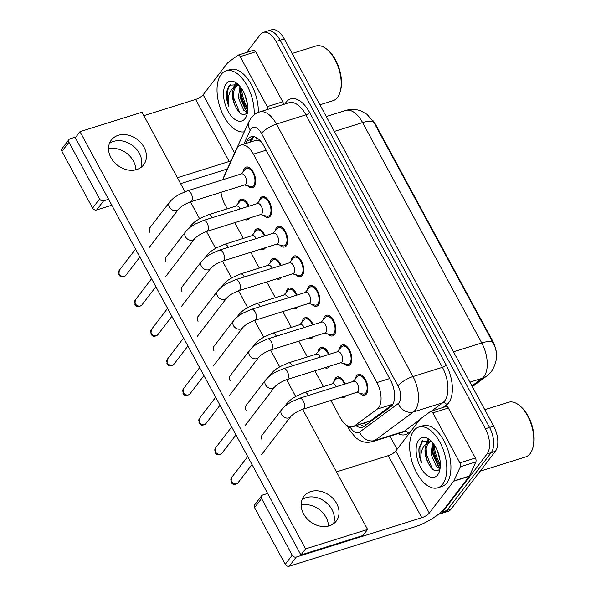 <?xml version="1.0" encoding="UTF-8"?>
<svg xmlns="http://www.w3.org/2000/svg" width="596" height="596" viewBox="0 0 596 596"><rect width="100%" height="100%" fill="white"/><g stroke="black" fill="none" stroke-linecap="round" stroke-linejoin="round"><path stroke-width="0.89" d="M249.448 218.047A10.817 5.684 72.6 0 1 249.076 218.613A10.817 5.684 72.6 0 1 247.4 219.842A10.817 5.684 72.6 0 1 244.688 219.537M238.013 203.579A10.817 5.684 72.6 0 1 239.249 200.427A10.817 5.684 72.6 0 1 240.926 199.191A10.817 5.684 72.6 0 1 249.001 206.186M265.473 247.683A10.817 5.684 72.6 0 1 265.101 248.241A10.817 5.684 72.6 0 1 263.417 249.478A10.817 5.684 72.6 0 1 260.713 249.173M254.03 233.207A10.817 5.684 72.6 0 1 255.267 230.056A10.817 5.684 72.6 0 1 256.95 228.827A10.817 5.684 72.6 0 1 265.019 235.815M281.498 277.311A10.817 5.684 72.6 0 1 281.126 277.878A10.817 5.684 72.6 0 1 279.442 279.107A10.817 5.684 72.6 0 1 276.73 278.809M270.055 262.843A10.817 5.684 72.6 0 1 271.292 259.692A10.817 5.684 72.6 0 1 272.975 258.463A10.817 5.684 72.6 0 1 281.044 265.451M297.516 306.947A10.817 5.684 72.6 0 1 297.151 307.514A10.817 5.684 72.6 0 1 295.467 308.743A10.817 5.684 72.6 0 1 292.755 308.437M286.08 292.48A10.817 5.684 72.6 0 1 287.317 289.321A10.817 5.684 72.6 0 1 288.993 288.091A10.817 5.684 72.6 0 1 297.069 295.08M313.541 336.576A10.817 5.684 72.6 0 1 313.168 337.142A10.817 5.684 72.6 0 1 311.492 338.372A10.817 5.684 72.6 0 1 308.78 338.074M302.105 322.108A10.817 5.684 72.6 0 1 303.334 318.957A10.817 5.684 72.6 0 1 305.018 317.728A10.817 5.684 72.6 0 1 313.086 324.716M329.566 366.212A10.817 5.684 72.6 0 1 329.193 366.778A10.817 5.684 72.6 0 1 327.509 368.008A10.817 5.684 72.6 0 1 324.798 367.702M318.122 351.744A10.817 5.684 72.6 0 1 319.359 348.593A10.817 5.684 72.6 0 1 321.043 347.356A10.817 5.684 72.6 0 1 329.111 354.352M345.591 395.848A10.817 5.684 72.6 0 1 345.218 396.407A10.817 5.684 72.6 0 1 343.534 397.644A10.817 5.684 72.6 0 1 340.823 397.338M334.147 381.38A10.817 5.684 72.6 0 1 335.384 378.222A10.817 5.684 72.6 0 1 337.06 376.992A10.817 5.684 72.6 0 1 345.136 383.98M243.25 171.469A10.817 5.684 72.6 0 1 244.487 168.31A10.817 5.684 72.6 0 1 246.163 167.081A10.817 5.684 72.6 0 1 254.172 173.913A10.817 5.684 72.6 0 1 254.321 186.496A10.817 5.684 72.6 0 1 252.637 187.733A10.817 5.684 72.6 0 1 247.742 185.796M259.275 201.098A10.817 5.684 72.6 0 1 260.504 197.946A10.817 5.684 72.6 0 1 262.188 196.717A10.817 5.684 72.6 0 1 270.197 203.549A10.817 5.684 72.6 0 1 270.338 216.132A10.817 5.684 72.6 0 1 268.662 217.361A10.817 5.684 72.6 0 1 263.76 215.424M275.292 230.734A10.817 5.684 72.6 0 1 276.529 227.583A10.817 5.684 72.6 0 1 278.213 226.346A10.817 5.684 72.6 0 1 286.214 233.178A10.817 5.684 72.6 0 1 286.363 245.768A10.817 5.684 72.6 0 1 284.679 246.997A10.817 5.684 72.6 0 1 279.785 245.06M291.317 260.363A10.817 5.684 72.6 0 1 292.554 257.211A10.817 5.684 72.6 0 1 294.23 255.982A10.817 5.684 72.6 0 1 302.239 262.814A10.817 5.684 72.6 0 1 302.388 275.397A10.817 5.684 72.6 0 1 300.704 276.626A10.817 5.684 72.6 0 1 295.81 274.696M307.342 289.999A10.817 5.684 72.6 0 1 308.572 286.847A10.817 5.684 72.6 0 1 310.255 285.611A10.817 5.684 72.6 0 1 318.264 292.442A10.817 5.684 72.6 0 1 318.406 305.033A10.817 5.684 72.6 0 1 316.729 306.262A10.817 5.684 72.6 0 1 311.827 304.325M323.36 319.635A10.817 5.684 72.6 0 1 324.596 316.476A10.817 5.684 72.6 0 1 326.28 315.247A10.817 5.684 72.6 0 1 334.281 322.078A10.817 5.684 72.6 0 1 334.43 334.661A10.817 5.684 72.6 0 1 332.747 335.898A10.817 5.684 72.6 0 1 327.852 333.961M339.385 349.263A10.817 5.684 72.6 0 1 340.621 346.112A10.817 5.684 72.6 0 1 342.298 344.883A10.817 5.684 72.6 0 1 350.306 351.714A10.817 5.684 72.6 0 1 350.455 364.298A10.817 5.684 72.6 0 1 348.772 365.527A10.817 5.684 72.6 0 1 343.877 363.59M355.41 378.9A10.817 5.684 72.6 0 1 356.646 375.748A10.817 5.684 72.6 0 1 358.323 374.512A10.817 5.684 72.6 0 1 366.331 381.343A10.817 5.684 72.6 0 1 366.473 393.934A10.817 5.684 72.6 0 1 364.797 395.163A10.817 5.684 72.6 0 1 359.895 393.226M330.884 400.452L340.182 417.647A19.094 10.035 -107.4 0 0 352.892 426.729A19.094 10.035 -107.4 0 0 354.508 425.902L377.253 409.087A19.094 10.035 -107.4 0 0 378.602 407.746A19.094 10.035 -107.4 0 0 376.925 382.565L253.434 154.178A19.094 10.035 -107.4 0 0 240.732 145.096A19.094 10.035 -107.4 0 0 236.679 149.097L222.651 179.783M260.579 141.103A6.362 3.345 -107.4 0 0 260.079 141.148L257.263 140.261L255.744 140.388L240.732 145.096M495.976 350.694A17.187 9.029 -107.4 0 0 492.646 340.964L375.8 124.869A17.187 9.029 -107.4 0 0 372.493 120.139M260.079 141.148A19.094 10.035 72.6 0 1 261.07 141.699M352.892 426.729L370.272 420.962L392.853 404.267M220.967 192.322A19.094 10.035 -107.4 0 0 224.856 204.353L227.27 208.809M234.75 222.651L243.287 238.445M250.774 252.287L259.312 268.073M266.799 281.923L275.337 297.709M282.817 311.552L291.355 327.346M298.842 341.188L307.38 356.974M314.867 370.816L323.405 386.61M241.522 88.476A25.457 13.38 -107.4 0 0 247.727 108.278M434.134 444.72A25.457 13.38 -107.4 0 0 440.34 464.515M246.647 52.441L260.34 34.561A19.094 10.035 72.6 0 1 263.305 32.393L267.44 31.096A19.094 10.035 72.6 0 1 280.15 40.178L489.54 427.444A19.094 10.035 72.6 0 1 491.223 452.625L446.896 510.481A19.094 10.035 72.6 0 1 443.931 512.649A19.094 10.035 72.6 0 0 446.896 510.481L491.223 452.625A19.094 10.035 72.6 0 0 489.54 427.444L280.15 40.178A19.094 10.035 72.6 0 0 267.44 31.096L271.575 29.8A19.094 10.035 72.6 0 1 284.285 38.882L493.674 426.147A19.094 10.035 72.6 0 1 495.358 451.328L451.03 509.185A19.094 10.035 72.6 0 1 448.065 511.353L439.796 513.946A19.094 10.035 72.6 0 1 438.649 514.169M356.043 425.745A19.094 10.035 -107.4 0 0 362.472 427.25A19.094 10.035 -107.4 0 0 364.096 426.423L390.812 406.666A19.094 10.035 -107.4 0 0 392.161 405.325A19.094 10.035 -107.4 0 0 390.484 380.144L263.812 145.864A19.094 10.035 -107.4 0 0 251.102 136.775A19.094 10.035 -107.4 0 0 247.049 140.783L245.805 143.502M247.675 110.186A25.457 13.38 72.6 0 1 240.464 88.536A25.457 13.38 72.6 0 0 247.675 110.186M440.295 466.422A25.457 13.38 72.6 0 1 433.083 444.78A25.457 13.38 72.6 0 0 440.295 466.422M263.305 32.393A19.094 10.035 72.6 0 1 276.015 41.474L485.412 428.74A19.094 10.035 72.6 0 1 487.088 453.921L442.768 511.778A19.094 10.035 72.6 0 1 439.796 513.946M397.055 449.31L389.948 436.175M249.94 142.206L251.184 139.486A19.094 10.035 72.6 0 1 253.3 136.559M364.424 426.177A19.094 10.035 72.6 0 1 360.178 424.449M356.617 392.392L362.8 393.963A9.543 5.014 -107.4 0 0 364.417 393.949A9.543 5.014 -107.4 0 0 365.899 392.861A9.543 5.014 -107.4 0 0 365.765 381.753A9.543 5.014 -107.4 0 0 358.703 375.726A9.543 5.014 -107.4 0 0 357.369 376.635L353.19 381.455M357.965 391.594A5.729 3.01 -107.4 0 0 357.883 384.934A5.729 3.01 -107.4 0 0 353.644 381.313L299.497 398.284A5.729 3.01 -107.4 0 1 303.14 400.713A5.729 3.01 -107.4 0 1 303.811 408.565A5.729 3.01 -107.4 0 1 302.924 409.214L357.071 392.25A5.729 3.01 -107.4 0 0 357.965 391.594M344.488 384.189A9.543 5.014 -107.4 0 0 337.44 378.207A9.543 5.014 -107.4 0 0 336.107 379.116L331.927 383.936M336.315 386.744A5.729 3.01 -107.4 0 0 332.382 383.794L304.481 392.541A5.729 3.01 -107.4 0 1 308.125 394.969A5.729 3.01 -107.4 0 1 308.415 395.491M340.592 362.755L346.775 364.335A9.543 5.014 -107.4 0 0 348.392 364.312A9.543 5.014 -107.4 0 0 349.874 363.225A9.543 5.014 -107.4 0 0 349.748 352.124A9.543 5.014 -107.4 0 0 342.685 346.097A9.543 5.014 -107.4 0 0 341.344 347.006L337.172 351.826M341.94 361.958A5.729 3.01 -107.4 0 0 341.858 355.298A5.729 3.01 -107.4 0 0 337.627 351.685L283.473 368.648A5.729 3.01 -107.4 0 1 287.116 371.077A5.729 3.01 -107.4 0 1 287.786 378.929A5.729 3.01 -107.4 0 1 286.899 379.585L341.046 362.614A5.729 3.01 -107.4 0 0 341.94 361.958M324.574 333.119L330.75 334.699A9.543 5.014 -107.4 0 0 332.367 334.684A9.543 5.014 -107.4 0 0 333.849 333.596A9.543 5.014 -107.4 0 0 333.723 322.488A9.543 5.014 -107.4 0 0 326.66 316.461A9.543 5.014 -107.4 0 0 325.319 317.37L321.147 322.19M325.915 332.33A5.729 3.01 -107.4 0 0 325.841 325.662A5.729 3.01 -107.4 0 0 321.602 322.049L267.448 339.02A5.729 3.01 -107.4 0 1 271.098 341.448A5.729 3.01 -107.4 0 1 271.769 349.301A5.729 3.01 -107.4 0 1 270.875 349.949L325.029 332.978A5.729 3.01 -107.4 0 0 325.915 332.33M308.549 303.491L314.725 305.063A9.543 5.014 -107.4 0 0 316.349 305.048A9.543 5.014 -107.4 0 0 317.832 303.96A9.543 5.014 -107.4 0 0 317.698 292.86A9.543 5.014 -107.4 0 0 310.635 286.832A9.543 5.014 -107.4 0 0 309.302 287.734L305.122 292.561M309.898 302.694A5.729 3.01 -107.4 0 0 309.816 296.033A5.729 3.01 -107.4 0 0 305.577 292.413L251.43 309.384A5.729 3.01 -107.4 0 1 255.073 311.812A5.729 3.01 -107.4 0 1 255.744 319.665A5.729 3.01 -107.4 0 1 254.85 320.32L309.004 303.349A5.729 3.01 -107.4 0 0 309.898 302.694M292.524 273.855L298.708 275.434A9.543 5.014 -107.4 0 0 300.324 275.412A9.543 5.014 -107.4 0 0 301.807 274.331A9.543 5.014 -107.4 0 0 301.68 263.223A9.543 5.014 -107.4 0 0 294.618 257.196A9.543 5.014 -107.4 0 0 293.277 258.105L289.105 262.925M293.873 273.065A5.729 3.01 -107.4 0 0 293.791 266.397A5.729 3.01 -107.4 0 0 289.559 262.784L235.405 279.755A5.729 3.01 -107.4 0 1 239.048 282.184A5.729 3.01 -107.4 0 1 239.719 290.036A5.729 3.01 -107.4 0 1 238.832 290.684L292.979 273.713A5.729 3.01 -107.4 0 0 293.873 273.065M328.463 354.553A9.543 5.014 -107.4 0 0 321.423 348.571A9.543 5.014 -107.4 0 0 320.082 349.48L315.91 354.3M320.29 357.116A5.729 3.01 -107.4 0 0 316.364 354.158L288.457 362.904A5.729 3.01 -107.4 0 1 292.107 365.333A5.729 3.01 -107.4 0 1 292.39 365.855M312.438 324.917A9.543 5.014 -107.4 0 0 305.398 318.942A9.543 5.014 -107.4 0 0 304.057 319.851L299.885 324.671M304.273 327.48A5.729 3.01 -107.4 0 0 300.339 324.529L272.439 333.268A5.729 3.01 -107.4 0 1 276.082 335.697A5.729 3.01 -107.4 0 1 276.365 336.226M296.421 295.288A9.543 5.014 -107.4 0 0 289.373 289.306A9.543 5.014 -107.4 0 0 288.039 290.215L283.86 295.035M288.248 297.844A5.729 3.01 -107.4 0 0 284.314 294.893L256.414 303.64A5.729 3.01 -107.4 0 1 260.057 306.068A5.729 3.01 -107.4 0 1 260.348 306.59M301.159 505.132A20.368 16.248 -142.5 0 1 326.049 517.321A20.368 16.248 -142.5 0 1 328.463 526.052M333.477 523.765A20.368 16.248 37.5 0 0 331.972 509.587A20.368 16.248 37.5 0 0 302.06 499.694A20.368 16.248 37.5 0 1 331.972 509.587A20.368 16.248 37.5 0 1 333.477 523.765M445.95 406.636A3.181 1.669 72.6 0 1 446.218 406.494A3.181 1.669 72.6 0 1 448.341 408.014L432.838 412.872L459.881 462.883L475.377 458.026A3.181 1.669 72.6 0 1 475.839 461.915L469.38 476.048A3.181 1.669 72.6 0 1 469.201 476.353L444.81 508.194A25.457 7.517 -28.4 0 1 414.809 526.849L289.246 566.2A3.181 2.54 -142.5 0 1 285.223 564.337L292.219 555.204A3.181 2.54 37.5 0 0 296.249 557.066L421.812 517.715A6.362 1.877 151.6 0 0 429.306 513.052L453.698 481.21A3.181 1.669 -107.4 0 0 453.884 480.912L460.343 466.772A3.181 1.669 -107.4 0 0 459.881 462.883M448.341 408.014L475.377 458.026M267.656 493.466L262.702 495.015A3.181 2.54 37.5 0 0 261.622 495.76A3.181 2.54 37.5 0 0 261.562 498.502L254.566 507.636L285.223 564.337M254.566 507.636A3.181 2.54 -142.5 0 1 254.619 504.894L261.622 495.76M261.562 498.502L292.219 555.204M336.472 471.898L388.257 455.672A6.362 1.877 151.6 0 0 395.759 451.008L420.15 419.167A3.181 1.669 -107.4 0 1 420.374 418.943L430.446 411.493A3.181 1.669 -107.4 0 1 430.722 411.359L446.218 406.494M432.838 412.872A3.181 1.669 -107.4 0 0 430.722 411.359M108.539 148.888A20.368 16.248 -142.5 0 1 133.429 161.076A20.368 16.248 -142.5 0 1 135.843 169.808M140.865 167.521A20.368 16.248 37.5 0 0 139.352 153.351A20.368 16.248 37.5 0 0 109.441 143.45A20.368 16.248 37.5 0 1 139.352 153.351A20.368 16.248 37.5 0 1 140.865 167.521M253.33 50.399A3.181 1.669 72.6 0 1 253.605 50.258A3.181 1.669 72.6 0 1 255.721 51.77L240.218 56.627L267.261 106.647L282.765 101.789A3.181 1.669 72.6 0 1 283.458 104.471M255.721 51.77L282.765 101.789M227.478 168.683A25.457 7.517 -28.4 0 1 222.189 170.612L180.61 183.643M111.802 205.21L96.634 209.963A3.181 2.54 -142.5 0 1 92.603 208.093L99.599 198.96A3.181 2.54 37.5 0 0 103.629 200.822L108.591 199.273M75.96 136.938L70.082 138.779A3.181 2.54 37.5 0 0 69.002 139.516A3.181 2.54 37.5 0 0 68.942 142.265L61.947 151.399L92.603 208.093M61.947 151.399A3.181 2.54 -142.5 0 1 62.006 148.65L69.002 139.516M68.942 142.265L99.599 198.96M177.399 177.705L229.192 161.479A6.362 1.877 151.6 0 0 231.106 160.734M143.852 115.661L195.644 99.428A6.362 1.877 151.6 0 0 203.139 94.764L227.53 62.923A3.181 1.669 -107.4 0 1 227.754 62.699L237.834 55.257A3.181 1.669 -107.4 0 1 238.102 55.115L253.605 50.258M267.954 109.329A3.181 1.669 -107.4 0 0 267.261 106.647M240.218 56.627A3.181 1.669 -107.4 0 0 238.102 55.115M413.766 430.699A31.819 16.718 72.6 0 1 418.712 427.079A31.819 16.718 72.6 0 1 442.254 447.171A31.819 16.718 72.6 0 1 442.686 484.19A31.819 16.718 72.6 0 1 437.747 487.811A31.819 16.718 72.6 0 1 414.198 467.718A31.819 16.718 72.6 0 1 413.766 430.699M418.712 427.079L422.847 425.782A31.819 16.718 72.6 0 1 446.389 445.875A31.819 16.718 72.6 0 1 446.821 482.894A31.819 16.718 72.6 0 1 441.874 486.515L437.747 487.811M484.786 409.705L508.537 402.263A28.638 15.049 72.6 0 1 519.235 405.317A28.638 15.049 72.6 0 1 532.705 448.304A28.638 15.049 72.6 0 1 530.12 453.66A28.638 15.049 72.6 0 1 525.665 456.916L480.145 471.183M519.235 405.317L520.174 406.07A27.364 14.379 72.6 0 1 533.048 447.149L532.705 448.304M433.448 443.752L432.592 453.534L438.038 465.968L440.198 467.584M432.614 442.686L430.953 454.048L436.391 466.482L440.027 468.545M437.36 450.695L439.997 460.134M430.223 441.815L428.42 443.238C425.194 447.983 424.948 454.182 427.675 461.833C431.675 470.14 435.602 472.658 439.453 469.38M427.675 461.833A14.386 7.562 72.6 0 1 426.855 443.729A14.386 7.562 72.6 0 1 427.302 443.215L431.02 441.487M431.854 441.822L429.381 442.001M437.658 474.885A20.748 10.907 72.6 0 1 420.62 467.368A20.748 10.907 72.6 0 1 418.794 440.004A20.748 10.907 72.6 0 1 429.776 439.855A20.748 10.907 72.6 0 1 439.535 471.004A20.748 10.907 72.6 0 1 437.658 474.885M430.997 440.936L421.916 441.442L418.951 448.587C418.683 453.116 419.502 457.788 421.409 462.608C419.964 453.735 421.677 447.395 426.572 443.595L427.302 443.215M432.703 446.27L433.076 452.61L438.522 466.43M428.509 439.751L426.922 443.402M426.14 448.326L426.52 454.666L432.405 469.067M422.847 440.593L419.897 447.492L419.957 456.722L421.409 462.608M432.435 442.478L432.264 443.297M439.036 468.307L439.729 469.015M427.958 439.602L426.021 443.968M244.345 131.776A31.819 16.718 72.6 0 1 221.287 110.774A31.819 16.718 72.6 0 1 221.146 74.455A31.819 16.718 72.6 0 1 226.093 70.835A31.819 16.718 72.6 0 1 245.47 82.896A31.819 16.718 72.6 0 1 254.12 114.864M226.093 70.835L230.227 69.538A31.819 16.718 72.6 0 1 249.27 81.093A31.819 16.718 72.6 0 1 258.306 112.406M292.167 53.469L315.917 46.019A28.638 15.049 72.6 0 1 326.615 49.081A28.638 15.049 72.6 0 1 340.092 92.067A28.638 15.049 72.6 0 1 337.5 97.424A28.638 15.049 72.6 0 1 333.045 100.679L319.918 104.792M326.615 49.081L327.554 49.833A27.364 14.379 72.6 0 1 340.428 90.912L340.092 92.067M240.836 87.515L239.972 97.297L245.418 109.731L247.578 111.348M239.994 86.45L238.333 97.811L243.779 110.245L247.407 112.309M244.74 94.459L247.377 103.898M237.603 85.578L235.8 87.001C232.574 91.747 232.328 97.945 235.055 105.589C239.056 113.896 242.982 116.414 246.833 113.143M235.055 105.589A14.386 7.562 72.6 0 1 234.235 87.493A14.386 7.562 72.6 0 1 234.682 86.979L238.4 85.25M239.234 85.578L236.761 85.764M245.038 118.641A20.748 10.907 72.6 0 1 228.007 111.132A20.748 10.907 72.6 0 1 226.182 83.76A20.748 10.907 72.6 0 1 237.156 83.611A20.748 10.907 72.6 0 1 246.915 114.76A20.748 10.907 72.6 0 1 245.038 118.641M238.378 84.699L229.296 85.206L226.331 92.35C226.063 96.88 226.882 101.551 228.797 106.371C227.344 97.498 229.065 91.158 233.952 87.359L234.682 86.979M240.084 90.026L240.464 96.366L245.902 110.186M235.889 83.514L234.303 87.158M233.528 92.089L233.9 98.429L239.786 112.83M230.235 84.356L227.277 91.255L227.337 100.486L228.797 106.371M239.823 86.241L239.644 87.053M246.416 112.063L247.109 112.778M235.338 83.365L233.401 87.724M150.475 227.001A5.729 4.574 37.5 0 0 150.043 227.478A5.729 4.574 37.5 0 0 149.939 232.418A5.729 4.574 37.5 0 0 149.969 232.47M166.493 256.638A5.729 4.574 37.5 0 0 166.068 257.107A5.729 4.574 37.5 0 0 165.964 262.046A5.729 4.574 37.5 0 0 165.993 262.098M198.542 315.902A5.729 4.574 37.5 0 0 198.11 316.372A5.729 4.574 37.5 0 0 198.006 321.319A5.729 4.574 37.5 0 0 198.036 321.371M214.56 345.538A5.729 4.574 37.5 0 0 214.135 346.008A5.729 4.574 37.5 0 0 214.031 350.947A5.729 4.574 37.5 0 0 214.061 350.999M230.585 375.167A5.729 4.574 37.5 0 0 230.153 375.644A5.729 4.574 37.5 0 0 230.049 380.583A5.729 4.574 37.5 0 0 230.078 380.635M246.61 404.803A5.729 4.574 37.5 0 0 246.178 405.273A5.729 4.574 37.5 0 0 246.073 410.212A5.729 4.574 37.5 0 0 246.103 410.272M182.518 286.274A5.729 4.574 37.5 0 0 182.085 286.743A5.729 4.574 37.5 0 0 181.981 291.682A5.729 4.574 37.5 0 0 182.011 291.735M262.627 434.439A5.729 4.574 37.5 0 0 262.203 434.909A5.729 4.574 37.5 0 0 262.098 439.848A5.729 4.574 37.5 0 0 262.128 439.9M110.953 157.62A20.368 16.248 37.5 0 0 143.651 164.824A20.368 16.248 37.5 0 0 144.016 147.257A20.368 16.248 37.5 0 0 111.318 140.053A20.368 16.248 37.5 0 0 110.953 157.62M303.565 513.864A20.368 16.248 37.5 0 0 336.271 521.068A20.368 16.248 37.5 0 0 336.636 503.501A20.368 16.248 37.5 0 0 303.938 496.297A20.368 16.248 37.5 0 0 303.565 513.864M184.961 191.696L142.004 112.234L79.998 131.671L305.584 548.886L367.59 529.457L302.626 409.31M295.698 396.489L286.609 379.674M279.673 366.86L270.584 350.046M263.648 337.224L254.559 320.41M247.631 307.596L238.542 290.781M231.606 277.959L222.517 261.145M215.581 248.323L206.492 231.509M199.563 218.695L190.467 201.88M79.998 131.671L75.334 137.758L300.92 554.973L362.927 535.543L367.59 529.457M305.584 548.886L300.92 554.973M276.507 244.226L282.683 245.798A9.543 5.014 -107.4 0 0 284.299 245.783A9.543 5.014 -107.4 0 0 285.782 244.695A9.543 5.014 -107.4 0 0 285.655 233.587A9.543 5.014 -107.4 0 0 278.593 227.56A9.543 5.014 -107.4 0 0 277.252 228.469L273.08 233.289M277.848 243.429A5.729 3.01 -107.4 0 0 277.773 236.768A5.729 3.01 -107.4 0 0 273.534 233.148L219.38 250.119A5.729 3.01 -107.4 0 1 223.031 252.548A5.729 3.01 -107.4 0 1 223.701 260.4A5.729 3.01 -107.4 0 1 222.807 261.048L276.961 244.084A5.729 3.01 -107.4 0 0 277.848 243.429M260.482 214.59L266.658 216.169A9.543 5.014 -107.4 0 0 268.282 216.147A9.543 5.014 -107.4 0 0 269.764 215.059A9.543 5.014 -107.4 0 0 269.63 203.959A9.543 5.014 -107.4 0 0 262.568 197.932A9.543 5.014 -107.4 0 0 261.227 198.84L257.055 203.661M261.823 213.793A5.729 3.01 -107.4 0 0 261.748 207.132A5.729 3.01 -107.4 0 0 257.509 203.519L203.363 220.483A5.729 3.01 -107.4 0 1 207.006 222.911A5.729 3.01 -107.4 0 1 207.676 230.764A5.729 3.01 -107.4 0 1 206.782 231.419L260.936 214.448A5.729 3.01 -107.4 0 0 261.823 213.793M244.457 184.954L250.64 186.533A9.543 5.014 -107.4 0 0 252.257 186.518A9.543 5.014 -107.4 0 0 253.74 185.43A9.543 5.014 -107.4 0 0 253.613 174.323A9.543 5.014 -107.4 0 0 246.543 168.296A9.543 5.014 -107.4 0 0 245.209 169.204L241.03 174.025M245.805 184.164A5.729 3.01 -107.4 0 0 245.723 177.496A5.729 3.01 -107.4 0 0 241.484 173.883L187.338 190.854A5.729 3.01 -107.4 0 1 190.981 193.283A5.729 3.01 -107.4 0 1 191.651 201.135A5.729 3.01 -107.4 0 1 190.765 201.783L244.911 184.812A5.729 3.01 -107.4 0 0 245.805 184.164M280.396 265.652A9.543 5.014 -107.4 0 0 273.355 259.677A9.543 5.014 -107.4 0 0 272.014 260.586L267.842 265.406M272.223 268.215A5.729 3.01 -107.4 0 0 268.297 265.265L240.389 274.004A5.729 3.01 -107.4 0 1 244.04 276.432A5.729 3.01 -107.4 0 1 244.323 276.961M264.371 236.023A9.543 5.014 -107.4 0 0 257.33 230.041A9.543 5.014 -107.4 0 0 255.989 230.95L251.817 235.77M256.205 238.579A5.729 3.01 -107.4 0 0 252.272 235.629L224.372 244.375A5.729 3.01 -107.4 0 1 228.015 246.804A5.729 3.01 -107.4 0 1 228.298 247.325M248.353 206.387A9.543 5.014 -107.4 0 0 241.305 200.405A9.543 5.014 -107.4 0 0 239.972 201.314L235.792 206.134M240.181 208.95A5.729 3.01 -107.4 0 0 236.247 205.993L208.347 214.739A5.729 3.01 -107.4 0 1 211.99 217.167A5.729 3.01 -107.4 0 1 212.28 217.689M392.898 404.185L377.253 409.087M256.213 137.475A19.094 14.028 24.6 0 0 257.263 140.261M375.8 124.869L375.309 125.018M492.646 340.964L492.154 341.121M364.417 423.123A19.094 15.98 53.5 0 0 366.048 424.978M389.635 378.579L376.925 382.565M370.272 420.962L354.508 425.902M266.151 150.192L253.434 154.178M471.92 385.91L482.194 378.311A25.457 13.38 -107.4 0 0 483.989 376.523A25.457 13.38 -107.4 0 0 481.747 342.946A22.275 6.578 -28.4 0 1 493.175 343.013C498.211 352.027 497.667 361.474 491.544 371.345L486.88 375.934L472.337 386.685M486.88 375.934A22.275 18.647 53.5 0 1 482.194 378.311L469.894 382.163M453.482 351.804L481.747 342.946L362.591 122.567A25.457 13.38 -107.4 0 0 345.65 110.461C350.917 108.882 356.095 109.068 361.176 111.035L366.994 114.328L374.02 122.634A22.275 6.578 151.6 0 0 362.591 122.567L334.326 131.433M284.285 38.882L276.015 41.474M493.674 426.147L485.412 428.74M495.358 451.328L487.088 453.921M451.03 509.185L442.768 511.778M350.09 426.863A12.732 6.69 -107.4 0 0 359.53 432.152L398.188 403.567A12.732 6.69 -107.4 0 0 399.089 402.673A12.732 6.69 -107.4 0 0 397.964 385.888L261.458 133.415A12.732 6.69 -107.4 0 0 251.005 128.81A12.732 6.69 -107.4 0 0 250.283 130.025L243.846 144.12M261.458 133.415A12.732 3.755 151.6 0 1 276.455 124.087L412.968 376.56A25.457 13.38 72.6 0 1 415.203 410.13A25.457 13.38 72.6 0 1 413.408 411.925L442.858 402.695A25.457 13.38 -107.4 0 0 444.653 400.907A25.457 13.38 -107.4 0 0 442.418 367.33L305.912 114.857A25.457 13.38 -107.4 0 0 288.963 102.743L259.513 111.974A25.457 13.38 72.6 0 1 276.455 124.087L305.912 114.857A3.181 0.939 -28.4 0 0 309.659 112.525L446.166 364.998A3.181 0.939 -28.4 0 1 442.418 367.33L412.968 376.56A12.732 3.755 151.6 0 0 397.964 385.888M259.513 111.974C256.161 113.061 253.404 115.013 251.236 117.829L249.039 121.502A12.732 9.35 24.6 0 0 250.283 130.025M446.166 364.998A28.638 15.049 72.6 0 1 448.684 402.769A28.638 15.049 72.6 0 1 446.665 404.781L442.97 407.515M410.927 431.206L408.007 433.367A28.638 15.049 72.6 0 1 398.046 433.635M284.97 103.995A28.638 15.049 72.6 0 1 309.659 112.525M398.188 403.567A12.732 10.654 53.5 0 0 413.408 411.925L374.75 440.511L404.2 431.28L419.584 419.904M359.53 432.152A12.732 10.654 53.5 0 0 374.75 440.511A25.457 13.38 72.6 0 1 372.589 441.614L402.039 432.383A25.457 13.38 -107.4 0 0 404.2 431.28A3.181 2.667 -126.5 0 1 408.007 433.367M431.459 411.121L442.858 402.695A3.181 2.667 -126.5 0 1 446.665 404.781M249.039 121.502L224.252 175.738A12.732 9.35 24.6 0 0 223.731 177.429M349.852 426.81A12.732 3.755 151.6 0 0 349.114 429.463L355.708 437.747L359.462 440.28C361.72 441.45 365.773 443.35 372.589 441.614M251.184 139.486L247.049 140.783M231.419 477.798L231.062 482.283C232.187 483.743 233.617 486.053 237.983 482.827A4.135 3.3 -142.5 0 1 231.345 481.367A4.135 3.3 -142.5 0 1 231.419 477.798L247.698 456.543M231.062 482.283A4.135 1.222 -28.4 0 1 231.345 481.367M302.924 409.214C297.21 411.411 293.157 413.862 290.759 416.559A5.729 4.574 -142.5 0 1 281.558 414.54A5.729 4.574 -142.5 0 1 281.401 414.235A5.729 4.574 -142.5 0 1 281.662 409.594C286.721 404.036 287.726 404.282 291.347 401.875L299.497 398.284M285.946 405.436A5.729 4.574 -142.5 0 1 286.646 403.85L284.568 406.569M215.394 448.162L215.037 452.647C216.162 454.115 217.592 456.417 221.965 453.191A4.135 3.3 -142.5 0 1 215.32 451.731A4.135 3.3 -142.5 0 1 215.394 448.162L231.673 426.915M215.037 452.647A4.135 1.222 -28.4 0 1 215.32 451.731M286.899 379.585C281.185 381.783 277.133 384.226 274.734 386.931A5.729 4.574 -142.5 0 1 265.533 384.904A5.729 4.574 -142.5 0 1 265.384 384.599A5.729 4.574 -142.5 0 1 265.637 379.965C270.696 374.407 271.702 374.646 275.322 372.239L283.473 368.648M199.369 418.534L199.019 423.011C200.144 424.479 201.575 426.781 205.94 423.562A4.135 3.3 -142.5 0 1 199.295 422.095A4.135 3.3 -142.5 0 1 199.369 418.534L215.655 397.279M199.019 423.011A4.135 1.222 -28.4 0 1 199.295 422.095M270.875 349.949C265.168 352.147 261.108 354.598 258.709 357.295A5.729 4.574 -142.5 0 1 249.515 355.268A5.729 4.574 -142.5 0 1 249.359 354.963A5.729 4.574 -142.5 0 1 249.62 350.329C254.671 344.771 255.684 345.01 259.305 342.611L267.448 339.02M183.352 388.897L182.994 393.382C184.119 394.85 185.55 397.152 189.915 393.926A4.135 3.3 -142.5 0 1 183.277 392.466A4.135 3.3 -142.5 0 1 183.352 388.897L199.63 367.643M182.994 393.382A4.135 1.222 -28.4 0 1 183.277 392.466M254.85 320.32C249.143 322.51 245.09 324.962 242.691 327.666A5.729 4.574 -142.5 0 1 233.49 325.639A5.729 4.574 -142.5 0 1 233.334 325.334A5.729 4.574 -142.5 0 1 233.595 320.7C238.653 315.135 239.659 315.381 243.28 312.975L251.43 309.384M167.327 359.261L166.969 363.746C168.094 365.214 169.525 367.516 173.898 364.298A4.135 3.3 -142.5 0 1 167.252 362.83A4.135 3.3 -142.5 0 1 167.327 359.261L183.605 338.014M166.969 363.746A4.135 1.222 -28.4 0 1 167.252 362.83M238.832 290.684C233.118 292.882 229.065 295.325 226.666 298.03A5.729 4.574 -142.5 0 1 217.465 296.003A5.729 4.574 -142.5 0 1 217.316 295.698A5.729 4.574 -142.5 0 1 217.57 291.064C222.628 285.506 223.634 285.745 227.255 283.338L235.405 279.755M269.921 375.8A5.729 4.574 -142.5 0 1 270.629 374.214L268.543 376.933M253.896 346.172A5.729 4.574 -142.5 0 1 254.604 344.585L252.518 347.304M237.879 316.536A5.729 4.574 -142.5 0 1 238.579 314.949L236.5 317.668M388.257 455.672L421.812 517.715M395.759 451.008L429.306 513.052M469.201 476.353L453.698 481.21M296.249 557.066L289.246 566.2M453.884 480.912L469.38 476.048M475.839 461.915L460.343 466.772M195.644 99.428L229.192 161.479M203.139 94.764L234.638 153.016M103.629 200.822L96.634 209.963M151.302 329.633L150.952 334.11C152.077 335.578 153.507 337.887 157.873 334.661A4.135 3.3 -142.5 0 1 151.228 333.201A4.135 3.3 -142.5 0 1 151.302 329.633L167.588 308.378M150.952 334.11A4.135 1.222 -28.4 0 1 151.228 333.201M222.807 261.048C217.1 263.246 213.04 265.697 210.641 268.394A5.729 4.574 -142.5 0 1 201.448 266.375A5.729 4.574 -142.5 0 1 201.292 266.069A5.729 4.574 -142.5 0 1 201.545 261.428C206.603 255.87 207.617 256.116 211.237 253.71L219.38 250.119M135.285 299.997L134.927 304.481C136.052 305.949 137.482 308.251 141.848 305.025A4.135 3.3 -142.5 0 1 135.21 303.565A4.135 3.3 -142.5 0 1 135.285 299.997L151.563 278.749M134.927 304.481A4.135 1.222 -28.4 0 1 135.21 303.565M206.782 231.419C201.075 233.617 197.023 236.061 194.616 238.765A5.729 4.574 -142.5 0 1 185.423 236.739A5.729 4.574 -142.5 0 1 185.267 236.433A5.729 4.574 -142.5 0 1 185.527 231.799C190.586 226.242 191.592 226.48 195.212 224.074L203.363 220.483M119.26 270.361L118.902 274.845C120.027 276.313 121.457 278.615 125.831 275.397A4.135 3.3 -142.5 0 1 119.185 273.929A4.135 3.3 -142.5 0 1 119.26 270.361L135.538 249.113M118.902 274.845A4.135 1.222 -28.4 0 1 119.185 273.929M190.765 201.783C185.051 203.981 180.998 206.432 178.599 209.129A5.729 4.574 -142.5 0 1 169.398 207.103A5.729 4.574 -142.5 0 1 169.249 206.797A5.729 4.574 -142.5 0 1 169.502 202.163C174.561 196.605 175.567 196.844 179.187 194.445L187.338 190.854M221.854 286.899A5.729 4.574 -142.5 0 1 222.561 285.313L220.475 288.039M205.829 257.271A5.729 4.574 -142.5 0 1 206.536 255.684L204.45 258.403M189.811 227.635A5.729 4.574 -142.5 0 1 190.511 226.048L188.433 228.767M253.583 136.588L251.192 141.818M374.02 122.634L493.175 343.013M345.65 110.461L326.265 116.533M224.252 175.738L223.18 178.636M347.021 425.596L349.114 429.463M358.703 375.726L361.258 374.929M281.662 409.594L261.86 435.445M364.417 393.949L366.965 393.144M290.759 416.559L261.502 454.748M237.983 482.827L252.011 464.522M337.44 378.207L339.996 377.41M286.646 403.85C291.705 398.292 292.71 398.53 296.339 396.124L304.481 392.541M342.685 346.097L345.233 345.293M265.637 379.965L245.835 405.809M348.392 364.312L350.947 363.515M274.734 386.931L245.477 425.112M221.965 453.191L235.986 434.886M326.66 316.461L329.215 315.664M249.62 350.329L229.81 376.18M332.367 334.684L334.922 333.879M258.709 357.295L229.46 395.483M205.94 423.562L219.969 405.258M310.635 286.832L313.191 286.028M233.595 320.7L213.793 346.544M316.349 305.048L318.897 304.251M242.691 327.666L213.435 365.847M189.915 393.926L203.944 375.622M294.618 257.196L297.166 256.399M217.57 291.064L197.768 316.916M300.324 275.412L302.88 274.614M226.666 298.03L197.41 336.211M173.898 364.298L187.919 345.985M321.423 348.571L323.971 347.773M270.629 374.214C275.687 368.656 276.693 368.902 280.314 366.495L288.457 362.904M305.398 318.942L307.953 318.137M254.604 344.585C259.662 339.027 260.668 339.266 264.289 336.859L272.439 333.268M289.373 289.306L291.928 288.509M238.579 314.949C243.637 309.391 244.643 309.629 248.271 307.231L256.414 303.64M278.593 227.56L281.148 226.763M201.545 261.428L181.743 287.279M284.299 245.783L286.855 244.978M210.641 268.394L181.393 306.582M157.873 334.661L171.894 316.357M262.568 197.932L265.123 197.127M185.527 231.799L165.725 257.643M268.282 216.147L270.83 215.35M194.616 238.765L165.368 276.946M141.848 305.025L155.876 286.721M246.543 168.296L249.098 167.498M169.502 202.163L149.7 228.015M252.257 186.518L254.812 185.714M178.599 209.129L149.343 247.318M125.831 275.397L139.851 257.092M273.355 259.677L275.903 258.873M222.561 285.313C227.62 279.755 228.626 280.001 232.246 277.594L240.389 274.004M257.33 230.041L259.886 229.244M206.536 255.684C211.595 250.126 212.601 250.365 216.221 247.958L224.372 244.375M241.305 200.405L243.861 199.608M190.511 226.048C195.57 220.49 196.576 220.736 200.196 218.33L208.347 214.739"/></g></svg>
